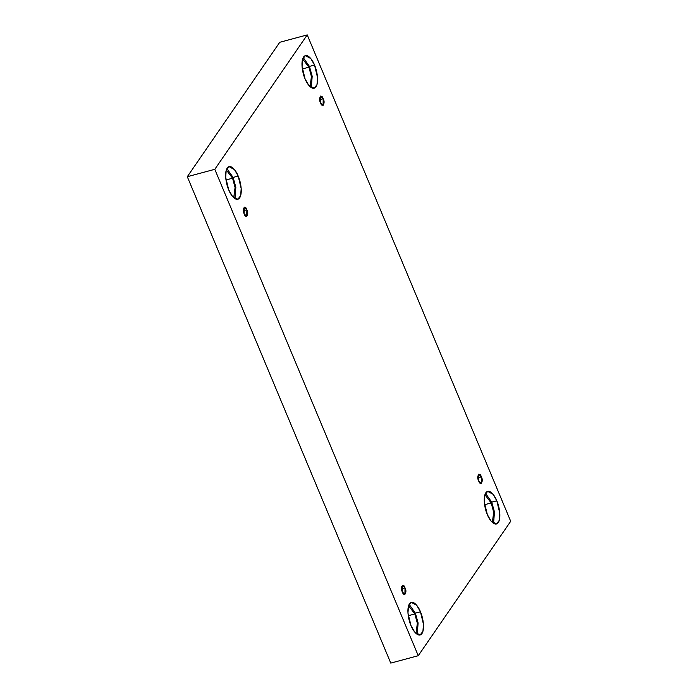 <?xml version="1.0" encoding="UTF-8"?>
<svg xmlns="http://www.w3.org/2000/svg" width="698" height="698" viewBox="0 0 698 698"><rect width="100%" height="100%" fill="white"/><g stroke="black" fill="none" stroke-linecap="round" stroke-linejoin="round"><path stroke-width="1.05" d="M481.358 476.874L478.741 474.16L478.645 480.817C476.036 476.446 479.718 471.098 481.358 476.874C483.967 481.245 480.285 486.593 478.645 480.817L481.262 483.522L481.358 476.874L477.833 477.816L481.358 476.874M323.2 98.776L320.583 96.071L320.487 102.719C317.878 98.348 321.56 93 323.2 98.776C325.8 103.147 322.127 108.504 320.487 102.719L323.095 105.433L323.2 98.776L319.675 99.718L323.2 98.776M246.856 209.793L244.239 207.079L244.143 213.736C241.534 209.365 245.216 204.017 246.856 209.793C249.456 214.164 245.783 219.512 244.143 213.736L246.752 216.45L246.856 209.793L243.332 210.735L246.856 209.793M405.014 587.882L402.397 585.177L402.301 591.834C399.692 587.463 403.374 582.106 405.014 587.882C407.623 592.262 403.941 597.61 402.301 591.834L404.919 594.539L405.014 587.882L401.49 588.833L405.014 587.882M308.917 67.191L311.421 76.544L310.078 86.7L311.421 76.544L308.917 67.191L302.321 68.962L308.917 67.191L302.635 58.998M314.519 65.045L310.828 58.588L305.401 55.613L302.574 59.208L302.042 66.354L305.052 78.813C303.037 74.73 300.131 62.323 303.551 57.027C307.137 52.141 312.887 60.412 314.519 65.045C316.534 69.128 319.431 81.526 316.019 86.831C312.434 91.717 306.684 83.446 305.052 78.813L308.743 85.269L314.17 88.245L316.997 84.641L317.529 77.504L314.519 65.045L309.458 66.406L314.519 65.045M303.22 57.585L309.458 66.406L303.22 57.585M491.191 502.935L493.687 512.28L492.352 522.436L493.687 512.28L491.191 502.935L484.595 504.706L491.191 502.935L484.909 494.734M496.793 500.78L493.102 494.324L487.675 491.348L484.84 494.952L484.307 502.089L487.326 514.548C485.311 510.465 482.405 498.067 485.825 492.771C489.411 487.876 495.161 496.147 496.793 500.78C498.808 504.863 501.705 517.27 498.293 522.566C494.699 527.452 488.958 519.181 487.326 514.548L491.017 521.005L496.444 523.989L499.271 520.385L499.803 513.239L496.793 500.78L491.732 502.141L496.793 500.78M485.494 493.32L491.732 502.141L485.494 493.32M414.848 613.952L417.343 623.297L416.008 633.452L417.343 623.297L414.848 613.952L408.251 615.723L414.848 613.952L408.566 605.751M420.449 611.797L416.75 605.341L411.331 602.365L408.496 605.969L407.964 613.106L410.982 625.565C408.967 621.482 406.062 609.084 409.482 603.779C413.068 598.893 418.817 607.164 420.449 611.797C422.456 615.88 425.361 628.287 421.95 633.583C418.355 638.469 412.614 630.198 410.982 625.565L414.673 632.022L420.1 634.997L422.927 631.393L423.459 624.256L420.449 611.797L415.389 613.158L420.449 611.797M409.15 604.337L415.389 613.158L409.15 604.337M232.574 178.208L235.069 187.561L233.734 197.717L235.069 187.561L232.574 178.208L225.978 179.979L232.574 178.208L226.292 170.015M238.175 176.062L234.484 169.605L229.057 166.621L226.222 170.225L225.69 177.362L228.708 189.83C226.693 185.747 223.788 173.34 227.208 168.043C230.794 163.157 236.543 171.429 238.175 176.062C240.191 180.145 243.087 192.543 239.676 197.839C236.081 202.734 230.34 194.463 228.708 189.83L232.399 196.286L237.826 199.262L240.653 195.658L241.185 188.521L238.175 176.062L233.115 177.423L238.175 176.062M226.876 168.602L233.115 177.423L226.876 168.602M187.3 176.707L390.767 663.1L418.259 655.71L214.801 169.317L187.3 176.707L214.801 169.317L307.233 34.9L510.7 521.293L418.259 655.71L390.767 663.1L187.3 176.707L279.741 42.29L307.233 34.9L279.741 42.29L187.3 176.707M214.801 169.317L418.259 655.71L510.7 521.293L307.233 34.9L214.801 169.317M234.947 198.651L235.845 187.265L233.115 177.423L235.845 187.265L234.947 198.651M417.221 634.386L418.111 623L415.389 613.158L418.111 623L417.221 634.386M493.565 523.369L494.463 511.983L491.732 502.141L494.463 511.983L493.565 523.369M311.291 87.634L312.189 76.248L309.458 66.406L312.189 76.248L311.291 87.634"/></g></svg>
